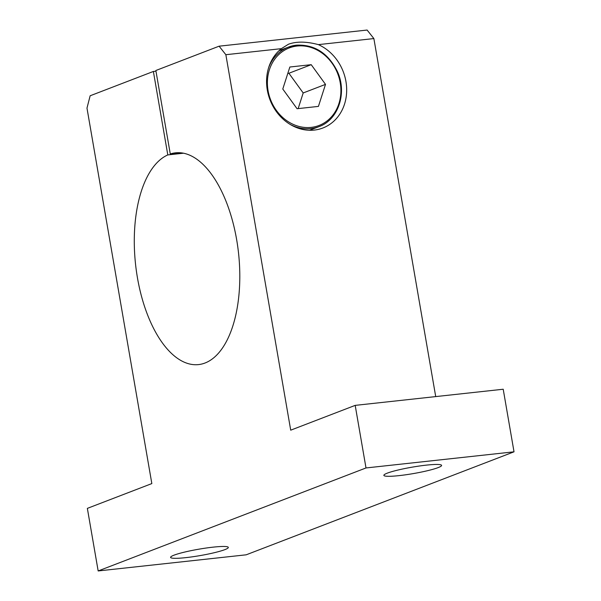 <?xml version="1.0" encoding="UTF-8"?>
<svg xmlns="http://www.w3.org/2000/svg" width="601" height="601" viewBox="0 0 601 601"><rect width="100%" height="100%" fill="white"/><g stroke="black" fill="none" stroke-linecap="round" stroke-linejoin="round"><path stroke-width="0.9" d="M297.067 108.728L282.778 89.031L289.855 67.011L311.22 64.683L325.509 84.373L318.425 106.4L297.067 108.728M287.811 73.382L288.901 73.262L303.189 92.96L298.156 108.608M435.717 396.6L373.875 38.569L318.372 44.624A45.263 39.23 -111 0 1 345.943 81.466A45.263 39.23 -111 0 1 322.872 127.998A45.263 39.23 -111 0 1 272.471 105.28A45.263 39.23 -111 0 1 281.366 48.658L225.856 54.706L290.711 430.173L355.191 405.375L366.001 467.954L98.166 570.95L87.355 508.371L151.835 483.58L86.98 108.112L90.142 95.777L153.375 71.459L155.975 71.173M438.167 467.601A29.291 3.268 170.2 0 0 441.592 465.392A29.291 3.268 170.2 0 0 412.173 467.157A29.291 3.268 170.2 0 0 383.866 475.361A29.291 3.268 170.2 0 0 405.968 474.752A29.291 3.268 170.2 0 0 438.167 467.601M366.001 467.954L514.02 451.817L246.185 554.813L98.166 570.95M224.894 549.622A29.291 3.268 170.2 0 0 228.32 547.406A29.291 3.268 170.2 0 0 198.901 549.179A29.291 3.268 170.2 0 0 170.594 557.375A29.291 3.268 170.2 0 0 192.696 556.766A29.291 3.268 170.2 0 0 224.894 549.622M281.366 48.658L288.427 44.249C296.458 41.319 306.435 41.439 318.372 44.624M373.875 38.569L367.113 30.05L219.095 46.187L225.856 54.706M180.856 152.819L170.278 153.969A106.505 51.799 83.8 0 1 175.507 152.834A106.505 51.799 83.8 0 1 238.537 253.096A106.505 51.799 83.8 0 1 198.585 364.589A106.505 51.799 83.8 0 1 136.585 272.396A106.505 51.799 83.8 0 1 167.799 154.923L153.375 71.459M219.095 46.187L155.854 70.505L170.278 153.969M183.485 153.217L167.799 154.923M355.191 405.375L503.21 389.238L514.02 451.817M288.901 73.262L311.22 64.683M303.189 92.96L325.509 84.373M297.119 46.029A41.537 36 -111 0 1 338.904 103.635A41.537 36 -111 0 1 276.407 110.449A41.537 36 -111 0 1 297.119 46.029M309.545 130.274L318.936 126.661A42.603 36.916 -111 0 1 290.291 124.482M268.542 67.943A42.603 36.916 -111 0 1 288.352 47.133A42.603 36.916 -111 0 1 296.443 45.173M318.936 126.661C338.423 119.869 347.401 92.697 337.304 71.339C328.116 53.106 314.518 44.384 296.503 45.158L288.352 47.133L278.962 50.747"/></g></svg>
